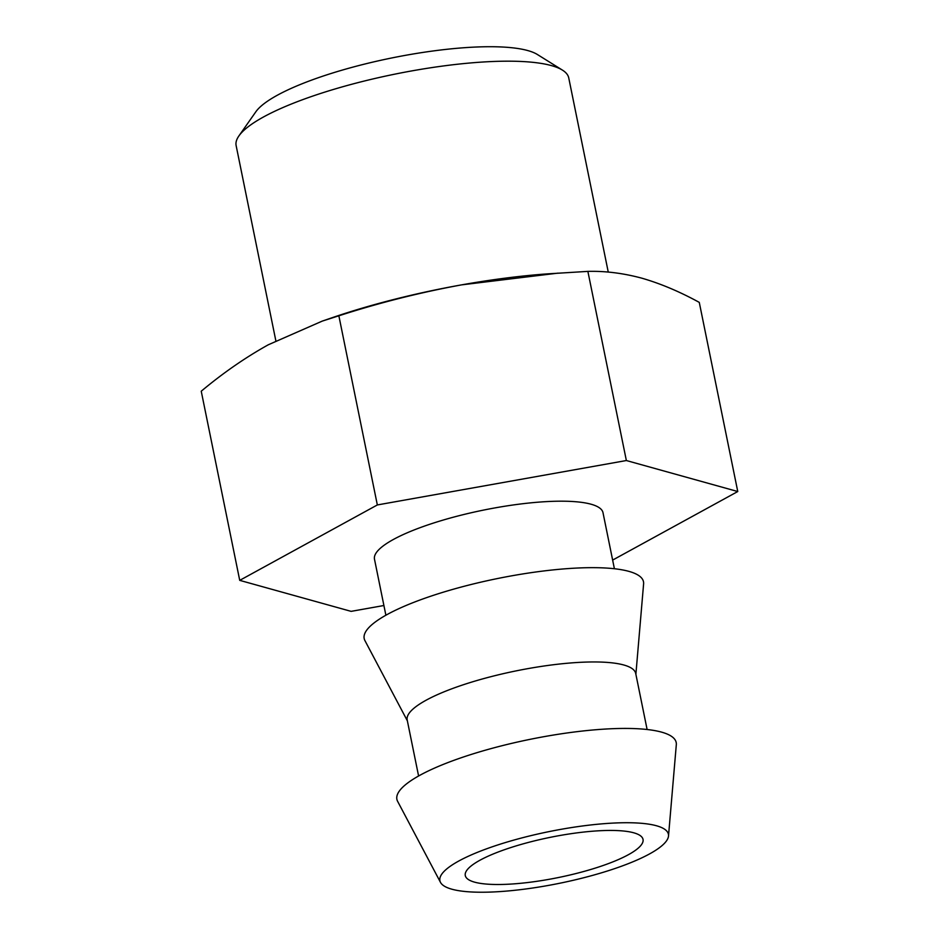 <?xml version="1.0" encoding="UTF-8"?>
<svg xmlns="http://www.w3.org/2000/svg" width="939" height="939" viewBox="0 0 939 939"><rect width="100%" height="100%" fill="white"/><g stroke="black" fill="none" stroke-linecap="round" stroke-linejoin="round"><path stroke-width="1.41" d="M641.795 278.167C623.273 273.19 605.303 270.937 587.873 271.383L626.36 460.533L737.761 491.531L699.273 302.381C679.566 291.595 660.41 283.531 641.795 278.167M238.893 135.944L255.842 111.788A147.693 33.405 -11.5 0 1 478.08 46.95A147.693 33.405 -11.5 0 1 537.39 54.509L562.438 70.12A169.713 38.382 168.5 0 0 494.278 61.446A169.713 38.382 168.5 0 0 238.893 135.944A169.713 38.382 168.5 0 0 236.135 145.604L275.843 340.775M608.261 272.099L568.752 77.937A169.713 38.382 168.5 0 0 562.438 70.12M385.882 615.233L374.485 559.186A116.6 26.374 -11.5 0 1 432.28 523.446A116.6 26.374 -11.5 0 1 551.839 501.367A116.6 26.374 -11.5 0 1 603.002 512.694L614.399 568.741M418.594 776.001L407.186 719.955A116.6 26.374 -11.5 0 1 464.993 684.202A116.6 26.374 -11.5 0 1 584.539 662.136A116.6 26.374 -11.5 0 1 635.715 673.463L647.112 729.509M407.362 720.812L364.919 640.586A142.517 32.231 -11.5 0 1 430.837 596.183A142.517 32.231 -11.5 0 1 580.948 567.884A142.517 32.231 -11.5 0 1 643.602 583.894L635.879 674.319M617.252 822.904A116.6 26.374 -11.5 0 1 668.509 835.992A116.6 26.374 -11.5 0 1 607.287 871.04A116.6 26.374 -11.5 0 1 491.062 892.05A116.6 26.374 -11.5 0 1 440.497 882.378A116.6 26.374 -11.5 0 1 494.43 846.062A116.6 26.374 -11.5 0 1 617.252 822.904M440.497 882.378L397.631 801.354A142.517 32.231 -11.5 0 1 463.549 756.951A142.517 32.231 -11.5 0 1 613.66 728.652A142.517 32.231 -11.5 0 1 676.315 744.65L668.509 835.992M505.088 884.362A90.684 20.505 -11.5 0 1 465.286 875.559A90.684 20.505 -11.5 0 1 510.241 847.753A90.684 20.505 -11.5 0 1 603.225 830.581A90.684 20.505 -11.5 0 1 643.027 839.396A90.684 20.505 -11.5 0 1 598.073 867.202A90.684 20.505 -11.5 0 1 505.088 884.362M626.36 460.533L377.337 504.947L239.727 580.361L201.239 391.211C223.048 372.983 245.384 357.513 268.272 344.789L322.253 321.103L332.124 317.711A220.242 49.802 -11.5 0 1 461.589 284.869A220.242 49.802 -11.5 0 1 547.648 273.859L587.873 271.383M737.761 491.531L612.639 560.09M377.337 504.947L338.862 315.797C379.215 302.781 420.132 292.463 461.589 284.869L557.966 273.143M322.253 321.103L338.862 315.797M239.727 580.361L351.127 611.359L383.91 605.514"/></g></svg>
